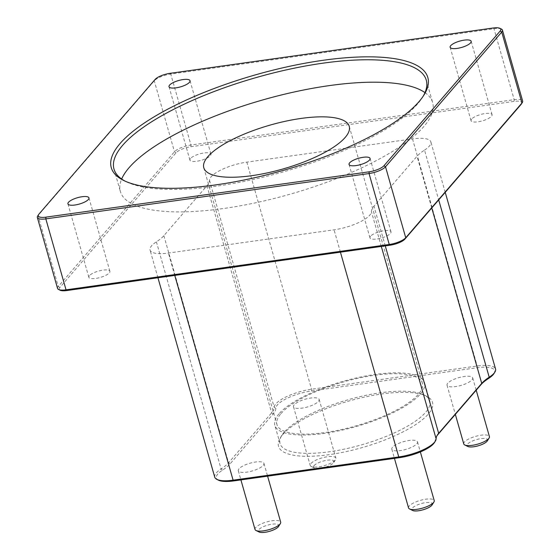 <?xml version="1.0" encoding="UTF-8"?>
<svg xmlns="http://www.w3.org/2000/svg" width="560" height="560" viewBox="0 0 560 560"><rect width="100%" height="100%" fill="white"/><g stroke="black" fill="none" stroke-linecap="round" stroke-linejoin="round"><path stroke-width="0.42" stroke-dasharray="2.8 2.1" d="M501.431 29.071A13.342 4.032 -15.9 0 0 493.969 28.721L170.744 74.06A13.342 4.032 -15.9 0 0 154.266 80.815L38.059 215.53A13.342 4.032 -15.9 0 0 37.66 216.069M57.554 288.435A13.342 4.032 164.1 0 1 58.268 286.482L174.475 151.76A13.342 4.032 164.1 0 1 190.953 145.012L514.178 99.666A13.342 4.032 164.1 0 1 522.655 101.066M521.437 103.929A12.012 3.633 -15.9 0 0 514.094 101.395L190.869 146.741A12.012 3.633 -15.9 0 0 176.036 152.817L59.829 287.532A12.012 3.633 -15.9 0 0 60.102 290.234M424.508 150.115A28.91 8.743 -15.9 0 0 430.864 141.911A28.91 8.743 -15.9 0 0 412.503 138.887L246.848 162.127A28.91 8.743 -15.9 0 0 209.496 180.271A44.926 13.58 164.1 0 1 206.941 185.745L163.87 235.676A44.926 13.58 164.1 0 1 156.394 241.836A28.91 8.743 -15.9 0 0 150.045 250.033A28.91 8.743 -15.9 0 0 168.406 253.057L334.061 229.824A28.91 8.743 -15.9 0 0 371.406 211.673A44.926 13.58 164.1 0 1 373.968 206.199L417.039 156.268A44.926 13.58 164.1 0 1 424.508 150.115L438.697 199.913M89.425 275.667A10.934 3.304 -15.9 0 0 88.837 277.27A10.934 3.304 -15.9 0 0 97.993 278.019A10.934 3.304 -15.9 0 0 109.291 272.881A10.934 3.304 -15.9 0 0 109.872 271.278A10.934 3.304 -15.9 0 0 100.723 270.529A10.934 3.304 -15.9 0 0 89.425 275.667M471.618 119.063A10.934 3.304 -15.9 0 0 471.037 120.666A10.934 3.304 -15.9 0 0 480.186 121.415A10.934 3.304 -15.9 0 0 491.484 116.277A10.934 3.304 -15.9 0 0 492.065 114.674A10.934 3.304 -15.9 0 0 482.916 113.925A10.934 3.304 -15.9 0 0 471.618 119.063M190.498 158.501A10.934 3.304 -15.9 0 0 189.91 160.104A10.934 3.304 -15.9 0 0 199.066 160.853A10.934 3.304 -15.9 0 0 210.364 155.715A10.934 3.304 -15.9 0 0 210.945 154.112A10.934 3.304 -15.9 0 0 201.789 153.363A10.934 3.304 -15.9 0 0 190.498 158.501M370.545 236.236A10.934 3.304 -15.9 0 0 369.964 237.832A10.934 3.304 -15.9 0 0 379.113 238.588A10.934 3.304 -15.9 0 0 390.411 233.443A10.934 3.304 -15.9 0 0 390.999 231.847A10.934 3.304 -15.9 0 0 381.843 231.091A10.934 3.304 -15.9 0 0 370.545 236.236M214.739 477.155A28.91 8.743 164.1 0 1 221.095 468.951A44.926 13.58 -15.9 0 0 228.564 462.791L271.635 412.86A44.926 13.58 -15.9 0 0 274.197 407.393A28.91 8.743 164.1 0 1 311.542 389.242L477.197 366.002A28.91 8.743 164.1 0 1 495.558 369.033M493.983 373.555A27.58 8.337 -15.9 0 0 477.113 367.731L311.458 390.971A27.58 8.337 -15.9 0 0 275.828 408.282A46.256 13.986 164.1 0 1 273.196 413.917L230.125 463.848A46.256 13.986 164.1 0 1 222.432 470.19A27.58 8.337 -15.9 0 0 218.463 480.165M434.427 442.596A27.58 8.337 -15.9 0 0 435.169 440.349A46.256 13.986 164.1 0 1 436.415 436.576A46.256 13.986 164.1 0 1 436.905 435.834M282.772 434.518A80.059 24.199 164.1 0 1 353.045 399.882A80.059 24.199 164.1 0 1 426.419 396.13A80.059 24.199 164.1 0 1 362.131 447.594A80.059 24.199 164.1 0 1 280.371 437.731A80.059 24.199 164.1 0 1 282.772 434.518M392.546 447.244A13.342 4.032 -15.9 0 0 391.832 449.197A13.342 4.032 -15.9 0 0 405.769 449.421A13.342 4.032 -15.9 0 0 417.501 441.889A13.342 4.032 -15.9 0 0 406.329 440.972A13.342 4.032 -15.9 0 0 392.546 447.244M447.741 383.25A13.342 4.032 -15.9 0 0 447.034 385.203A13.342 4.032 -15.9 0 0 460.971 385.427A13.342 4.032 -15.9 0 0 472.696 377.895A13.342 4.032 -15.9 0 0 461.531 376.978A13.342 4.032 -15.9 0 0 447.741 383.25M294.21 404.789A13.342 4.032 -15.9 0 0 293.496 406.742A13.342 4.032 -15.9 0 0 307.44 406.966A13.342 4.032 -15.9 0 0 319.165 399.434A13.342 4.032 -15.9 0 0 308 398.517A13.342 4.032 -15.9 0 0 294.21 404.789M239.015 468.783A13.342 4.032 -15.9 0 0 238.301 470.736A13.342 4.032 -15.9 0 0 252.238 470.96A13.342 4.032 -15.9 0 0 263.963 463.421A13.342 4.032 -15.9 0 0 252.798 462.511A13.342 4.032 -15.9 0 0 239.015 468.783M284.214 432.194A77.84 23.527 -15.9 0 0 281.876 435.323A77.84 23.527 -15.9 0 0 280.056 443.597A77.84 23.527 -15.9 0 0 361.361 444.906A77.84 23.527 -15.9 0 0 429.779 400.953A77.84 23.527 -15.9 0 0 423.871 394.877A77.84 23.527 -15.9 0 0 352.534 398.524A77.84 23.527 -15.9 0 0 284.214 432.194M278.985 413.847A77.84 23.527 -15.9 0 0 274.834 425.25A77.84 23.527 -15.9 0 0 356.139 426.559A77.84 23.527 -15.9 0 0 424.55 382.606A77.84 23.527 -15.9 0 0 359.401 377.258A77.84 23.527 -15.9 0 0 278.985 413.847M423.185 96.208A162.344 49.077 164.1 0 1 422.464 97.405A162.344 49.077 164.1 0 1 283.57 171.815A162.344 49.077 164.1 0 1 126.315 181.762A162.344 49.077 164.1 0 1 125.076 181.125M424.984 92.624A162.344 49.077 164.1 0 1 432.649 102.564A162.344 49.077 164.1 0 1 289.961 194.243A162.344 49.077 164.1 0 1 120.379 191.52A162.344 49.077 164.1 0 1 121.653 179.032M314.055 465.612A10.675 3.227 -15.9 0 0 314.3 468.006A10.675 3.227 -15.9 0 0 324.639 467.355A10.675 3.227 -15.9 0 0 333.774 462.462A10.675 3.227 -15.9 0 0 326.711 460.292A10.675 3.227 -15.9 0 0 314.055 465.612M310.94 463.505A13.342 4.032 164.1 0 1 324.723 457.233A13.342 4.032 164.1 0 1 335.888 458.15A13.342 4.032 164.1 0 1 335.58 459.571A13.342 4.032 164.1 0 1 324.163 465.682A13.342 4.032 164.1 0 1 311.241 466.501A13.342 4.032 164.1 0 1 310.226 465.458A13.342 4.032 164.1 0 1 310.94 463.505M278.572 526.456A10.675 3.227 -15.9 0 0 271.509 524.279A10.675 3.227 -15.9 0 0 258.86 529.606A10.675 3.227 -15.9 0 0 259.098 532M255.024 529.452A13.342 4.032 164.1 0 1 255.738 527.499A13.342 4.032 164.1 0 1 269.521 521.227A13.342 4.032 164.1 0 1 280.693 522.137M432.103 504.917A10.675 3.227 -15.9 0 0 425.047 502.74A10.675 3.227 -15.9 0 0 412.391 508.067A10.675 3.227 -15.9 0 0 412.629 510.461M408.555 507.913A13.342 4.032 164.1 0 1 409.269 505.96A13.342 4.032 164.1 0 1 423.059 499.688A13.342 4.032 164.1 0 1 434.224 500.605M487.305 440.923A10.675 3.227 -15.9 0 0 480.242 438.753A10.675 3.227 -15.9 0 0 467.593 444.073A10.675 3.227 -15.9 0 0 467.831 446.474M463.757 443.919A13.342 4.032 164.1 0 1 464.471 441.966A13.342 4.032 164.1 0 1 478.254 435.694A13.342 4.032 164.1 0 1 489.426 436.611M281.008 413.56A75.614 22.855 164.1 0 1 359.128 378.021A75.614 22.855 164.1 0 1 422.408 383.215A75.614 22.855 164.1 0 1 355.95 425.908A75.614 22.855 164.1 0 1 276.969 424.641A75.614 22.855 164.1 0 1 281.008 413.56M190.869 146.741L190.953 145.012L170.744 74.06L169.96 73.346M493.185 28L493.969 28.721L514.178 99.666L514.094 101.395M176.036 152.817L174.475 151.76L154.266 80.815L155.127 79.422M59.829 287.532L58.268 286.482L38.059 215.53L38.92 214.137M311.458 390.971L311.542 389.242L246.848 162.127M412.503 138.887L477.197 366.002L477.113 367.731M275.828 408.282L274.197 407.393L209.496 180.271M273.196 413.917L271.635 412.86L206.941 185.745M230.125 463.848L228.564 462.791L163.87 235.676M222.432 470.19L221.095 468.951L156.394 241.836M435.169 440.349L436.107 438.788M381.311 246.435L371.406 211.673M340.424 252.168L334.061 229.824M385.266 245.875L373.968 206.199M431.76 207.956L417.039 156.268M174.769 275.408L168.406 253.057M437.318 435.127L436.415 436.576M445.228 192.346L430.864 141.911M281.876 435.323L280.371 437.731M423.871 394.877L426.419 396.13M429.779 400.953L424.55 382.606M280.056 443.597L274.834 425.25M422.464 97.405L423.976 94.99M126.315 181.762L123.767 180.509M113.995 169.092L120.379 191.52M426.265 80.143L432.649 102.564M333.774 462.462L335.58 459.571M314.3 468.006L311.241 466.501M293.496 406.742L310.226 465.458M319.165 399.434L335.888 458.15M238.301 470.736L240.912 479.913M263.963 463.421L267.596 476.168M391.832 449.197L394.443 458.374M417.501 441.889L420.357 451.92M447.034 385.203L455.343 414.379M472.696 377.895L476.203 390.194M203.798 167.755L276.969 424.641M349.237 126.329L422.408 383.215M390.999 231.847L370.09 158.445M369.964 237.832L349.055 164.437M210.945 154.112L190.036 80.717M189.91 160.104L169.001 86.709M492.065 114.674L471.163 41.279M471.037 120.666L450.128 47.271M109.872 271.278L88.963 197.883M88.837 277.27L67.935 203.875M157.941 277.767L150.045 250.033"/><path stroke-width="0.84" d="M169.96 73.346L493.185 28A12.012 3.633 164.1 0 1 499.898 28.322A12.012 3.633 164.1 0 1 500.171 31.017L383.964 165.732A12.012 3.633 164.1 0 1 369.131 171.815L45.906 217.154A12.012 3.633 164.1 0 1 38.563 214.62A12.012 3.633 164.1 0 1 38.92 214.137L155.127 79.422A12.012 3.633 164.1 0 1 169.96 73.346M38.563 214.62L37.66 216.069A13.342 4.032 -15.9 0 0 37.345 217.483A13.342 4.032 -15.9 0 0 45.822 218.883L369.047 173.537A13.342 4.032 -15.9 0 0 385.525 166.789L501.732 32.067A13.342 4.032 -15.9 0 0 502.446 30.114A13.342 4.032 -15.9 0 0 501.431 29.071L499.898 28.322M502.446 30.114L522.655 101.066A13.342 4.032 164.1 0 1 522.34 102.48A13.342 4.032 164.1 0 1 521.941 103.019L405.734 237.734A13.342 4.032 164.1 0 1 389.256 244.489L66.031 289.835A13.342 4.032 164.1 0 1 58.569 289.478A13.342 4.032 164.1 0 1 57.554 288.435L37.345 217.483M120.057 143.549A164.57 49.749 -15.9 0 0 123.767 180.509A164.57 49.749 -15.9 0 0 283.178 170.422A164.57 49.749 -15.9 0 0 423.976 94.99A164.57 49.749 -15.9 0 0 315.119 61.495A164.57 49.749 -15.9 0 0 120.057 143.549M349.636 162.834A10.934 3.304 164.1 0 1 360.934 157.696A10.934 3.304 164.1 0 1 370.09 158.445A10.934 3.304 164.1 0 1 369.502 160.048A10.934 3.304 164.1 0 1 358.211 165.193A10.934 3.304 164.1 0 1 349.055 164.437A10.934 3.304 164.1 0 1 349.636 162.834M169.589 85.106A10.934 3.304 164.1 0 1 180.887 79.961A10.934 3.304 164.1 0 1 190.036 80.717A10.934 3.304 164.1 0 1 189.455 82.32A10.934 3.304 164.1 0 1 178.157 87.458A10.934 3.304 164.1 0 1 169.001 86.709A10.934 3.304 164.1 0 1 169.589 85.106M450.709 45.668A10.934 3.304 164.1 0 1 462.007 40.53A10.934 3.304 164.1 0 1 471.163 41.279A10.934 3.304 164.1 0 1 470.575 42.882A10.934 3.304 164.1 0 1 459.277 48.02A10.934 3.304 164.1 0 1 450.128 47.271A10.934 3.304 164.1 0 1 450.709 45.668M68.516 202.272A10.934 3.304 164.1 0 1 79.814 197.134A10.934 3.304 164.1 0 1 88.963 197.883A10.934 3.304 164.1 0 1 88.382 199.486A10.934 3.304 164.1 0 1 77.084 204.624A10.934 3.304 164.1 0 1 67.935 203.875A10.934 3.304 164.1 0 1 68.516 202.272M58.569 289.478L60.102 290.234A12.012 3.633 -15.9 0 0 66.815 290.549L390.04 245.21A12.012 3.633 -15.9 0 0 404.873 239.127L521.08 104.412A12.012 3.633 -15.9 0 0 521.437 103.929L522.34 102.48M445.228 192.346L495.558 369.033A28.91 8.743 164.1 0 1 494.886 372.106A28.91 8.743 164.1 0 1 489.209 377.23A44.926 13.58 -15.9 0 0 481.733 383.39L438.662 433.321A44.926 13.58 -15.9 0 0 437.318 435.127A44.926 13.58 -15.9 0 0 436.107 438.788A28.91 8.743 164.1 0 1 435.33 441.147A28.91 8.743 164.1 0 1 398.755 456.939L233.1 480.179A28.91 8.743 164.1 0 1 216.937 479.409A28.91 8.743 164.1 0 1 214.739 477.155L157.941 277.767M216.937 479.409L218.463 480.165A27.58 8.337 -15.9 0 0 233.891 480.893L399.539 457.66A27.58 8.337 -15.9 0 0 434.427 442.596L435.33 441.147M436.905 435.834A46.256 13.986 164.1 0 1 437.801 434.714L480.872 384.783A46.256 13.986 164.1 0 1 488.565 378.441A27.58 8.337 -15.9 0 0 493.983 373.555L494.886 372.106M125.076 181.125A162.344 49.077 164.1 0 1 113.995 169.092A162.344 49.077 164.1 0 1 122.654 145.306A162.344 49.077 164.1 0 1 290.381 68.999A162.344 49.077 164.1 0 1 426.265 80.143A162.344 49.077 164.1 0 1 423.185 96.208M121.653 179.032A162.344 49.077 164.1 0 1 129.045 167.727A162.344 49.077 164.1 0 1 278.033 95.816A162.344 49.077 164.1 0 1 424.984 92.624M256.039 530.495L259.098 532A10.675 3.227 -15.9 0 0 269.437 531.349A10.675 3.227 -15.9 0 0 278.572 526.456L280.378 523.558A13.342 4.032 164.1 0 1 268.961 529.676A13.342 4.032 164.1 0 1 256.039 530.495A13.342 4.032 164.1 0 1 255.024 529.452L240.912 479.913M267.596 476.168L280.693 522.137A13.342 4.032 164.1 0 1 280.378 523.558M409.57 508.956L412.629 510.461A10.675 3.227 -15.9 0 0 422.975 509.81A10.675 3.227 -15.9 0 0 432.103 504.917L433.909 502.019A13.342 4.032 164.1 0 1 422.499 508.137A13.342 4.032 164.1 0 1 409.57 508.956A13.342 4.032 164.1 0 1 408.555 507.913L394.443 458.374M420.357 451.92L434.224 500.605A13.342 4.032 164.1 0 1 433.909 502.019M464.772 444.962L467.831 446.474A10.675 3.227 -15.9 0 0 478.17 445.816A10.675 3.227 -15.9 0 0 487.305 440.923L489.111 438.032A13.342 4.032 164.1 0 1 477.694 444.143A13.342 4.032 164.1 0 1 464.772 444.962A13.342 4.032 164.1 0 1 463.757 443.919L455.343 414.379M476.203 390.194L489.426 436.611A13.342 4.032 164.1 0 1 489.111 438.032M207.83 156.681A75.614 22.855 -15.9 0 0 203.798 167.755A75.614 22.855 -15.9 0 0 282.779 169.029A75.614 22.855 -15.9 0 0 349.237 126.329A75.614 22.855 -15.9 0 0 285.95 121.135A75.614 22.855 -15.9 0 0 207.83 156.681M66.815 290.549L66.031 289.835L45.822 218.883L45.906 217.154M390.04 245.21L389.256 244.489L369.047 173.537L369.131 171.815M404.873 239.127L405.734 237.734L385.525 166.789L383.964 165.732M521.08 104.412L521.941 103.019L501.732 32.067L500.171 31.017M233.891 480.893L233.1 480.179L174.769 275.408M399.539 457.66L398.755 456.939L340.424 252.168M437.801 434.714L438.662 433.321L385.266 245.875M480.872 384.783L481.733 383.39L431.76 207.956M488.565 378.441L489.209 377.23L438.697 199.913M436.107 438.788L381.311 246.435"/></g></svg>
